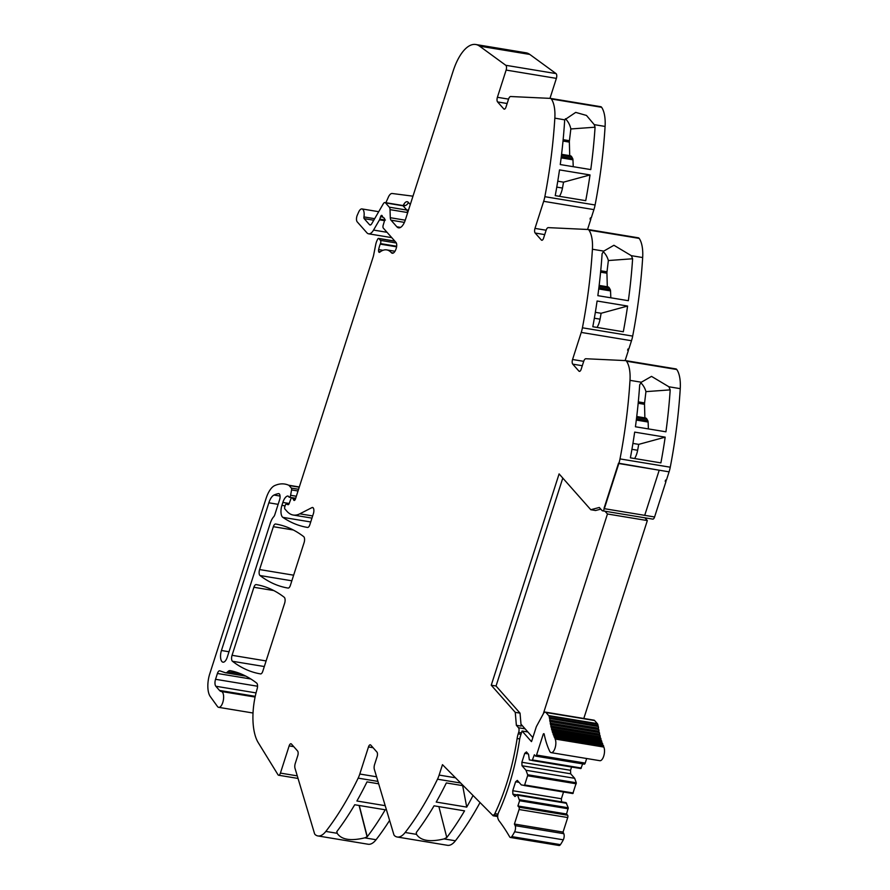 <?xml version="1.0" encoding="UTF-8"?>
<svg xmlns="http://www.w3.org/2000/svg" width="890" height="890" viewBox="0 0 890 890"><rect width="100%" height="100%" fill="white"/><g stroke="black" fill="none" stroke-linecap="round" stroke-linejoin="round"><path stroke-width="1.33" d="M532.843 737.587L520.984 724.182L520.038 713.146L515.254 712.345L516.367 725.306L518.492 727.753A3.571 1.524 -80.6 0 1 518.67 732.381L518.202 733.838L520.995 734.294M520.984 724.182L521.151 726.095L516.367 725.306M520.038 713.146L496.042 686.012L491.247 685.222L515.254 712.345M600.794 509.136L595.577 510.515L590.793 509.725L559.098 473.903L491.247 685.222M496.042 686.012L562.803 478.075M665.375 480.734L665.998 481.434L665.197 481.301L665.587 480.077L666.388 480.211L669.08 471.834A17.878 7.632 -80.6 0 0 670.259 467.205L620.007 458.906A17.878 7.632 -80.6 0 1 618.828 463.534L604.032 508.335L618.517 463.189L659.212 470.209L618.828 463.534L604.332 508.68L644.716 515.343L659.212 470.209L644.716 515.343L604.332 508.68A3.571 1.524 -80.6 0 1 602.519 510.816A3.571 1.524 -80.6 0 1 602.063 510.549L599.304 507.467L590.793 509.725M626.515 361.207L676.767 369.506A5.362 2.292 -80.6 0 0 675.933 368.916L625.681 360.617A5.362 2.292 -80.6 0 1 626.515 361.207A26.811 11.437 99.4 0 1 629.998 380.353L641.334 382.222L639.688 384.836A268.146 114.398 99.4 0 1 635.427 426.766L665.931 431.806A268.146 114.398 99.4 0 0 670.192 389.876L668.913 386.783L680.249 388.652A268.146 114.398 99.4 0 1 670.259 467.205M629.998 380.353A268.146 114.398 99.4 0 1 629.998 380.43A268.146 114.398 99.4 0 1 629.842 382.745A268.146 114.398 99.4 0 1 629.219 391.289A268.146 114.398 99.4 0 1 620.007 458.906M636.762 432.462L665.175 437.157A268.146 114.398 99.4 0 1 660.892 462.878L630.387 457.838A268.146 114.398 99.4 0 0 634.67 432.117L636.762 432.462M676.767 369.506A26.811 11.437 99.4 0 1 680.249 388.652M641.334 382.222L651.524 376.381L668.913 386.783M675.933 368.916A5.362 2.292 -80.6 0 0 675.822 368.905L625.803 360.639M625.681 360.617A5.362 2.292 -80.6 0 0 625.57 360.606L585.854 358.737A4.472 1.902 -80.6 0 0 583.684 361.418L581.17 369.239A3.582 1.524 99.4 0 1 579.357 371.375A3.582 1.524 99.4 0 1 578.901 371.097L572.748 364.144A3.571 1.524 -80.6 0 1 572.559 359.504L581.248 332.426A17.878 7.632 -80.6 0 0 582.427 327.798A268.146 114.398 99.4 0 0 591.639 260.18A268.146 114.398 99.4 0 0 592.262 251.636A268.146 114.398 99.4 0 0 592.417 249.244L603.754 251.114L602.107 253.728A268.146 114.398 99.4 0 1 597.846 295.658L628.351 300.698A268.146 114.398 99.4 0 0 632.612 258.767L631.333 255.675L642.669 257.544A268.146 114.398 99.4 0 1 632.679 336.097L582.427 327.798M627.795 349.625L628.418 350.326L625.125 360.584M628.418 350.326L627.617 350.193L628.006 348.98L628.807 349.103L631.5 340.725A17.878 7.632 -80.6 0 0 632.679 336.097M599.181 301.354L627.595 306.049A268.146 114.398 99.4 0 1 623.312 331.77L592.807 326.73A268.146 114.398 99.4 0 0 597.09 301.009L599.181 301.354M592.417 249.244A26.811 11.437 99.4 0 0 588.935 230.098L639.187 238.398A26.811 11.437 99.4 0 1 642.669 257.544M603.754 251.114L613.933 245.273L631.333 255.675M639.187 238.398A5.362 2.292 -80.6 0 0 638.352 237.808A5.362 2.292 -80.6 0 0 638.241 237.797L588.212 229.531M588.935 230.098A5.362 2.292 -80.6 0 0 588.101 229.509A5.362 2.292 -80.6 0 0 587.99 229.498L548.273 227.629A4.472 1.902 -80.6 0 0 546.104 230.31L543.59 238.131A3.582 1.524 99.4 0 1 541.776 240.267A3.582 1.524 99.4 0 1 541.32 239.989L535.157 233.035A3.582 1.524 -80.6 0 1 534.979 228.396L543.668 201.318A17.878 7.632 -80.6 0 0 544.847 196.69A268.146 114.398 99.4 0 0 554.058 129.072A268.146 114.398 99.4 0 0 554.681 120.528A268.146 114.398 99.4 0 0 554.826 118.225A268.146 114.398 99.4 0 0 554.837 118.136L564.705 119.85A268.146 114.398 99.4 0 1 564.549 122.164A268.146 114.398 99.4 0 1 560.266 164.55L590.771 169.59A268.146 114.398 99.4 0 0 595.065 127.203L594.242 124.645L605.089 126.436A268.146 114.398 99.4 0 1 595.098 204.989L544.847 196.69M590.215 218.517L590.838 219.218L587.545 229.475M590.838 219.218L590.037 219.085L590.426 217.872L591.227 217.994L593.919 209.617A17.878 7.632 -80.6 0 0 595.098 204.989M559.51 169.901L590.014 174.941A268.146 114.398 99.4 0 1 585.731 200.673L555.226 195.633A268.146 114.398 99.4 0 0 559.51 169.901M554.837 118.136A26.811 11.437 99.4 0 0 551.355 98.99L601.607 107.29A26.811 11.437 99.4 0 1 605.089 126.436M564.75 119.772L575.708 112.396L586.477 115.444L594.242 124.645M601.607 107.29A5.362 2.292 -80.6 0 0 600.772 106.7A5.362 2.292 -80.6 0 0 600.661 106.689L550.632 98.423M551.355 98.99A5.362 2.292 -80.6 0 0 550.521 98.401A5.362 2.292 -80.6 0 0 550.409 98.389L510.693 96.521A4.472 1.902 -80.6 0 0 508.524 99.202L506.01 107.023A3.582 1.524 99.4 0 1 504.196 109.159A3.582 1.524 99.4 0 1 503.74 108.88L497.577 101.927A3.582 1.524 -80.6 0 1 497.399 97.288L506.132 70.076A3.571 1.524 -80.6 0 0 505.787 65.293L479.554 46.135A44.689 19.068 -80.6 0 0 475.761 44.5A44.689 19.068 -80.6 0 0 453.099 71.2L405.384 219.808A13.406 5.718 99.4 0 1 398.587 227.829A13.406 5.718 99.4 0 1 396.851 226.783L400.556 227.395M549.964 98.367L556.384 78.376A3.571 1.524 -80.6 0 0 556.039 73.592L529.806 54.435A44.689 19.068 -80.6 0 0 526.012 52.799L475.761 44.5M295.625 498.467L292.243 497.911L293.077 498.856A4.472 1.902 -80.6 0 1 293.533 499.713A2.681 1.146 99.4 0 0 294.145 500.436A2.681 1.146 99.4 0 0 295.502 498.834L373.099 257.177A8.956 3.827 99.4 0 0 373.666 254.952L375.68 244.75A9 3.838 99.4 0 1 377.026 240.545L377.649 239.243A2.236 0.957 99.4 0 1 378.584 238.409A2.236 0.957 99.4 0 1 378.873 238.587L380.464 240.389A2.236 0.957 99.4 0 1 380.475 243.593L380.264 244.127A14.373 6.13 99.4 0 0 378.651 249.589A2.481 1.057 99.4 0 0 378.628 251.458A2.459 1.046 99.4 0 0 379.251 252.36A2.459 1.046 99.4 0 0 379.73 252.204A35.756 15.252 99.4 0 1 386.705 249.89A35.756 15.252 99.4 0 1 391.322 252.66A7.509 3.204 99.4 0 0 392.29 253.238A7.509 3.204 99.4 0 0 395.193 250.902A8.043 3.427 -80.6 0 0 396.095 248.755A8.043 3.427 -80.6 0 0 396.117 248.666L396.261 248.243A4.472 1.902 99.4 0 0 396.017 242.458L383.312 228.096A2.236 0.957 -80.6 0 1 383.167 225.27L384.458 220.976A2.236 0.957 -80.6 0 0 384.035 217.983A2.236 0.957 -80.6 0 0 384.002 217.983A4.472 1.902 -80.6 0 1 383.935 217.972A4.472 1.902 -80.6 0 1 383.356 217.627L382.711 216.893A4.472 1.902 -80.6 0 1 382.244 215.992A2.236 0.957 -80.6 0 0 381.721 215.38A2.236 0.957 -80.6 0 0 380.586 216.715L382.889 217.093M404.405 222.389L391.01 220.175L396.851 226.783M391.01 220.175A4.472 1.902 99.4 0 1 390.298 217.716L390.02 209.639A4.472 1.902 99.4 0 0 389.308 207.181L406.864 210.085A4.472 1.902 99.4 0 1 407.564 212.543L407.587 212.966M373.755 220.231L364.177 218.651L369.483 224.647A4.472 1.902 99.4 0 0 370.062 224.992A4.472 1.902 99.4 0 0 371.72 223.746L383.301 203.799A4.472 1.902 99.4 0 1 384.947 202.553A4.472 1.902 99.4 0 1 385.526 202.898L389.308 207.181M364.177 218.651A1.791 0.768 99.4 0 1 363.943 216.915L374.657 218.684M391.756 237.641L368.605 233.814A13.406 5.718 -80.6 0 1 366.88 232.78L357.19 221.833A4.472 1.902 -80.6 0 1 357.268 215.224L358.648 212.098A7.598 3.237 99.4 0 1 361.985 208.928A7.598 3.237 99.4 0 1 363.943 216.915M412.971 196.178L392.19 193.497A8.933 3.816 99.4 0 0 388.318 197.235L385.893 202.709M368.605 233.814A13.406 5.718 -80.6 0 0 373.555 230.076L379.518 219.819A2.236 0.957 -80.6 0 0 379.819 219.107L380.586 216.715M292.243 497.911A2.236 0.957 -80.6 0 0 291.953 497.733A2.236 0.957 -80.6 0 0 290.874 498.901L289.172 503.54A2.236 0.957 -80.6 0 1 288.093 504.697A2.236 0.957 -80.6 0 1 288.026 504.686L286.402 504.129A2.236 0.957 -80.6 0 0 286.335 504.107A2.236 0.957 -80.6 0 0 285.212 505.442L284.811 506.677A1.791 0.768 -80.6 0 0 284.9 509.002L286.88 511.238A49.161 20.971 99.4 0 0 293.222 515.032L311.956 518.125M285.067 505.876L281.919 505.353A8.933 3.816 -80.6 0 0 282.842 517.357A312.846 133.456 -80.6 0 0 307.361 527.414A312.846 133.456 -80.6 0 0 307.562 527.436A4.472 1.902 99.4 0 0 309.82 524.766L313.402 513.63A4.472 1.902 -80.6 0 0 312.59 507.478A4.472 1.902 -80.6 0 0 311.99 507.589L299.808 513.819A49.161 20.971 99.4 0 1 293.222 515.032M284.633 603.242L262.806 671.227A4.472 1.902 99.4 0 1 260.536 673.897L260.536 673.897A312.846 133.456 -80.6 0 1 232.468 661.281A4.472 1.902 -80.6 0 1 232.056 655.307L253.906 587.278A4.472 1.902 -80.6 0 1 256.164 584.608L256.164 584.608A312.846 133.456 -80.6 0 1 284.221 597.268A4.472 1.902 99.4 0 1 284.633 603.242M275.622 524.021A312.846 133.456 -80.6 0 1 303.69 536.625A4.472 1.902 99.4 0 1 304.102 542.6L290.363 585.398A4.472 1.902 99.4 0 1 288.093 588.067A312.846 133.456 -80.6 0 1 287.937 588.045A312.846 133.456 -80.6 0 1 260.002 575.53A4.472 1.902 -80.6 0 1 259.591 569.556L273.352 526.691A4.472 1.902 -80.6 0 1 275.622 524.01L275.633 524.021A312.846 133.456 -80.6 0 0 275.622 524.01M281.919 505.353L282.853 502.438A10.736 4.583 -80.6 0 1 287.848 496.008A2.236 0.957 -80.6 0 1 287.948 496.008A2.236 0.957 -80.6 0 1 288.238 496.186L289.016 497.065A2.236 0.957 -80.6 0 0 289.306 497.243A2.236 0.957 -80.6 0 0 290.596 495.285L291.586 489.923A1.791 0.768 -80.6 0 0 291.364 488.098L289.083 485.517A4.472 1.913 -80.6 0 0 288.716 485.228A84.928 36.234 -80.6 0 0 285.879 484.271A84.917 36.223 99.4 0 0 284.856 484.071L285.879 484.271M256.042 692.898L215.836 686.257L219.518 690.429A13.406 5.718 99.4 0 0 221.243 691.463A13.406 5.718 99.4 0 0 221.287 691.463A8.043 3.427 99.4 0 1 221.31 691.474A8.043 3.427 99.4 0 1 223.39 699.941A8.043 3.427 99.4 0 1 218.706 707.35A8.043 3.427 99.4 0 1 218.684 707.339A8.043 3.427 99.4 0 1 217.471 706.493L210.296 696.558A17.878 7.632 99.4 0 1 209.751 673.852L266.043 498.534A22.35 9.534 99.4 0 1 274.699 485.584A84.917 36.223 99.4 0 1 284.856 484.071M215.836 686.257A5.362 2.292 99.4 0 1 215.547 679.293L257.555 686.235M250.824 678.992L217.416 673.474L215.547 679.293M217.416 673.474A4.472 1.902 99.4 0 1 219.685 670.804A4.472 1.902 99.4 0 1 219.819 670.837L225.226 672.695A8.933 3.816 99.4 0 0 225.493 672.762L245.785 676.122M298.039 778.439L278.603 775.235A3.571 1.524 -80.6 0 1 278.003 774.756L258.267 742.705A44.689 19.068 99.4 0 1 256.798 690.106A44.689 19.068 99.4 0 0 257.21 688.604A4.472 1.902 99.4 0 0 256.676 683.086A312.846 133.456 -80.6 0 0 230.154 670.637A9.389 4.005 99.4 0 0 230.098 670.626A9.389 4.005 99.4 0 0 227.74 671.727A8.933 3.816 99.4 0 1 225.493 672.762M278.603 775.235A3.571 1.524 -80.6 0 0 280.417 773.098L289.15 745.887L293.745 746.643M376.559 776.792L359.794 774.022A17.878 7.632 -80.6 0 1 358.169 778.138A268.146 114.398 99.4 0 1 325.829 831.427A26.811 11.437 99.4 0 1 317.908 835.944A26.811 11.437 99.4 0 1 315.171 834.598A5.362 2.292 -80.6 0 1 314.448 833.318L295.013 768.304A4.472 1.902 -80.6 0 1 295.257 763.442L297.772 755.621A3.582 1.524 99.4 0 0 297.583 750.982L291.43 744.029A3.582 1.524 -80.6 0 0 290.963 743.751A3.582 1.524 -80.6 0 0 289.15 745.887M389.609 820.402A268.146 114.398 99.4 0 1 376.07 839.726A26.811 11.437 99.4 0 1 368.16 844.243L317.908 835.944M325.829 831.427L337.165 833.296C341.426 839.704 350.616 841.217 364.744 837.857L367.259 836.722A268.146 114.398 99.4 0 0 385.225 809.789L354.709 804.749A268.146 114.398 99.4 0 1 336.754 831.683L336.898 831.494M336.954 831.716L337.143 833.218M385.203 805.673L356.89 801A268.146 114.398 99.4 0 0 367.003 781.876L378.662 783.801M359.794 774.022L368.482 746.944L373.077 747.7M460.675 783.022L437.502 779.195A268.146 114.398 -80.6 0 1 409.945 826.087A268.146 114.398 -80.6 0 1 406.218 831.115A268.146 114.398 -80.6 0 1 405.195 832.439A268.146 114.398 -80.6 0 1 405.161 832.484A26.811 11.437 99.4 0 1 397.24 837.012A26.811 11.437 99.4 0 1 394.504 835.665A5.362 2.292 -80.6 0 1 393.781 834.375L374.345 769.361A4.472 1.902 -80.6 0 1 374.59 764.51L377.104 756.689A3.582 1.524 99.4 0 0 376.915 752.039L370.763 745.086A3.582 1.524 -80.6 0 0 370.296 744.808A3.582 1.524 -80.6 0 0 368.482 746.944M405.161 832.484L416.487 834.364C420.759 840.772 429.948 842.285 444.077 838.914L455.413 840.783A26.811 11.437 99.4 0 1 447.492 845.311L397.24 837.012M444.077 838.914L446.791 837.523A268.146 114.398 -80.6 0 0 464.558 810.857L434.053 805.817A268.146 114.398 -80.6 0 1 416.286 832.484L416.476 834.286M455.413 840.783A268.146 114.398 -80.6 0 0 480.033 802.546M463.39 785.759L448.426 783.289M462.655 785.636L466.727 807.097A268.146 114.398 -80.6 0 0 473.046 795.493M466.727 807.108L436.222 802.057A268.146 114.398 -80.6 0 0 446.335 782.933L448.426 783.278M437.502 779.195A17.878 7.632 -80.6 0 0 439.126 775.079L442.475 764.666L493.182 815.796L497.677 816.542M497.721 815.685L493.427 814.973L493.182 815.796M493.427 814.973A3.627 1.546 -80.6 0 0 494.84 813.627A131.397 56.059 -80.6 0 0 494.929 813.438A131.397 56.059 -80.6 0 0 517.123 738.489A13.406 5.718 99.4 0 1 518.202 733.838M602.519 510.816L652.77 519.115A3.571 1.524 -80.6 0 0 654.584 516.979L665.998 481.434M279.605 499.768L274.832 514.631A4.472 1.902 99.4 0 1 273.697 516.779A13.406 5.718 99.4 0 0 270.282 523.209L227.284 657.109A8.488 3.627 99.4 0 1 222.978 662.182A8.488 3.627 99.4 0 1 221.443 650.501L268.858 502.805A13.406 5.718 99.4 0 1 274.009 495.051A75.261 32.107 99.4 0 1 278.514 493.627A4.472 1.902 99.4 0 1 278.793 493.627A4.472 1.902 99.4 0 1 279.605 499.768M644.883 417.866L644.516 404.316A4.472 1.902 99.4 0 1 644.582 402.914L645.94 391.633L670.192 389.876M645.94 391.633A18.768 16.888 85.8 0 0 640.878 382.845M636.728 416.52L645.528 417.977A8.043 3.427 99.4 0 1 646.997 419.223L647.842 420.781A2.681 1.146 99.4 0 1 648.12 422.027L636.294 420.069M648.398 428.902L648.12 422.027M665.175 437.157L638.697 444.377L632.923 443.42M638.697 444.377A191.25 81.591 99.4 0 1 637.64 450.262A13.205 5.629 99.4 0 1 634.615 458.539M607.303 286.758L606.935 273.208A4.472 1.902 99.4 0 1 607.002 271.806L608.36 260.536L632.612 258.767M608.36 260.536A18.768 16.888 85.8 0 0 603.298 251.737M599.148 285.412L607.948 286.869A8.043 3.427 99.4 0 1 609.416 288.115L599.037 286.402M610.818 297.794L610.54 290.919A2.681 1.146 99.4 0 0 610.262 289.673L609.416 288.115M627.595 306.049L601.117 313.269L595.343 312.312M601.117 313.269A191.25 81.591 99.4 0 1 600.06 319.154A13.205 5.629 99.4 0 1 597.034 327.431M565.395 118.759A18.768 16.888 85.8 0 1 570.835 128.961L595.065 127.203M569.722 155.65L569.355 142.1A4.472 1.902 99.4 0 1 569.422 140.709L563.148 139.663M561.568 154.315L570.368 155.761A8.043 3.427 99.4 0 1 571.836 157.007L572.682 158.565A2.681 1.146 99.4 0 1 572.96 159.811L561.134 157.864M573.238 166.697L572.96 159.811M570.835 128.961L569.422 140.709M590.014 174.941L563.537 182.161L557.763 181.204M563.537 182.161A191.25 81.591 99.4 0 1 562.48 188.046A13.205 5.629 99.4 0 1 559.454 196.323M367.069 836.689L359.082 805.472M359.271 805.506L367.259 836.722M446.791 837.523L438.892 806.629M527.87 731.969L522.052 731.002L531.441 741.615A1.335 0.567 99.4 0 0 531.731 741.025L536.136 727.308A4.239 1.802 99.4 0 1 536.648 726.095L543.412 713.635A4.917 2.103 99.4 0 1 545.314 712.111L593.964 720.155A4.917 2.103 99.4 0 1 594.598 720.533L597.312 723.603A4.917 2.103 99.4 0 1 597.646 724.115A4.928 2.103 99.4 0 1 598.035 725.584A71.055 30.316 99.4 0 0 598.158 726.485A1.346 0.567 99.4 0 1 598.392 728.142A71.055 30.316 99.4 0 0 598.614 729.566A1.346 0.567 99.4 0 1 598.903 731.168A71.055 30.316 99.4 0 0 599.159 732.537A1.346 0.567 99.4 0 1 599.17 732.537A1.346 0.567 99.4 0 1 599.493 734.083A71.055 30.316 99.4 0 0 599.793 735.396A1.346 0.567 99.4 0 1 599.827 735.396A1.346 0.567 99.4 0 1 600.16 736.864A71.055 30.316 99.4 0 0 600.494 738.122M551.967 730.111L600.505 738.122A1.346 0.567 99.4 0 1 600.561 738.133A1.346 0.567 99.4 0 1 600.906 739.534A71.055 30.316 99.4 0 0 601.284 740.702A1.346 0.567 99.4 0 1 601.384 740.725A1.346 0.567 99.4 0 1 601.74 742.049A71.055 30.316 99.4 0 0 602.141 743.15M553.736 735.185L602.152 743.183A1.346 0.567 99.4 0 1 602.274 743.172A1.346 0.567 99.4 0 1 602.641 744.429A71.055 30.316 99.4 0 0 603.064 745.442M554.737 737.499L603.086 745.486A1.346 0.567 99.4 0 1 603.242 745.464A1.346 0.567 99.4 0 1 603.62 746.665A71.055 30.316 99.4 0 0 603.809 747.055A7.598 3.237 99.4 0 1 603.843 755.721A7.598 3.237 99.4 0 1 599.849 760.694L551.199 752.651A7.598 3.237 99.4 0 1 549.72 751.294A86.252 36.79 99.4 0 1 544.191 734.183A1.346 0.567 99.4 0 0 543.846 733.683A1.346 0.567 99.4 0 0 543.156 734.484L536.559 755.054A1.791 0.768 99.4 0 1 535.647 756.122A1.791 0.768 99.4 0 1 535.424 755.977L534.345 754.765L532.209 760.516L580.859 768.56L582.65 763.887M586.677 758.514L585.208 763.086A1.791 0.768 99.4 0 1 584.307 764.154A1.791 0.768 99.4 0 1 584.074 764.02M573.294 793.012L524.644 784.98L524.188 785.514L572.837 793.546L576.297 782.777L574.662 778.305L570.668 773.788L570.523 770.306L571.58 767.024M563.548 792.011L561.39 798.753L561.512 801.857M572.837 793.546L521.306 784.902L517.312 780.374L515.61 781.776L512.74 790.709L512.874 794.192L514.954 796.539L517.368 794.57L566.029 802.602L568.265 807.775L566.552 814.005L567.631 815.229A1.791 0.768 99.4 0 1 567.731 817.543L563.058 832.083L563.804 833.696A4.239 1.802 99.4 0 1 563.292 839.815A35.522 15.152 99.4 0 1 560.422 844.632A4.239 1.802 99.4 0 1 559.065 845.5L510.404 837.468A4.239 1.802 99.4 0 1 509.659 836.856A339.891 145.003 99.4 0 0 498.912 820.602A7.609 3.248 99.4 0 1 498.289 819.345A7.609 3.248 99.4 0 1 498.211 819.123A4.472 1.902 99.4 0 1 498.511 812.659A131.397 56.059 99.4 0 0 500.347 808.554A131.397 56.048 99.4 0 0 519.46 740.358A13.406 5.718 99.4 0 1 520.539 735.707L522.052 731.002M566.552 814.005L517.902 805.973L518.981 807.185A1.791 0.768 99.4 0 1 519.07 809.511L514.409 824.04L515.154 825.653A4.239 1.802 99.4 0 1 514.631 831.783A35.522 15.152 99.4 0 1 511.772 836.6A4.239 1.802 99.4 0 1 510.404 837.468M517.902 805.973L519.582 800.744L568.232 808.788M517.368 794.57L519.582 800.744M524.644 784.98L527.603 775.757L576.253 783.79M576.297 782.777L527.636 774.745L527.603 775.757M527.636 774.745L526.012 770.273L522.007 765.745L521.874 762.263L524.744 753.329L526.446 751.928L528.527 754.275L529.339 759.904L580.87 768.56M545.314 712.111A4.917 2.103 99.4 0 1 545.948 712.501L548.663 715.571A4.917 2.103 99.4 0 1 548.985 716.072A4.928 2.103 99.4 0 1 549.386 717.551A71.055 30.316 99.4 0 0 549.497 718.452A1.346 0.567 99.4 0 1 549.742 720.11A71.055 30.316 99.4 0 0 549.964 721.534A1.346 0.567 99.4 0 1 550.243 723.136A71.055 30.316 99.4 0 0 550.51 724.505L550.51 724.505A1.346 0.567 99.4 0 1 550.832 726.04A71.055 30.316 99.4 0 0 551.133 727.364A1.346 0.567 99.4 0 1 551.166 727.364A1.346 0.567 99.4 0 1 551.511 728.832A71.055 30.316 99.4 0 0 551.845 730.089A1.346 0.567 99.4 0 1 551.911 730.089A1.346 0.567 99.4 0 1 552.256 731.491A71.055 30.316 99.4 0 0 552.634 732.681A1.346 0.567 99.4 0 1 552.723 732.681A1.346 0.567 99.4 0 1 553.091 734.016A71.055 30.316 99.4 0 0 553.502 735.14A1.346 0.567 99.4 0 1 553.625 735.129A1.346 0.567 99.4 0 1 553.992 736.397A71.055 30.316 99.4 0 0 554.437 737.454A1.346 0.567 99.4 0 1 554.592 737.432A1.346 0.567 99.4 0 1 554.971 738.622A71.055 30.316 99.4 0 0 555.149 739.023A7.598 3.237 99.4 0 1 555.182 747.678A7.598 3.237 99.4 0 1 551.199 752.651M549.497 718.452L598.158 726.485M549.742 720.11L598.392 728.142M549.964 721.534L598.614 729.566M550.243 723.136L598.903 731.168M599.17 732.537L550.51 724.505L599.159 732.537M550.832 726.04L599.493 734.083M551.199 727.375L599.793 735.396L551.166 727.364M551.511 728.832L600.16 736.864M552.256 731.491L600.906 739.534M552.812 732.715L601.284 740.725M553.091 734.016L601.74 742.049M553.992 736.397L602.641 744.429M554.971 738.622L603.62 746.665M528.182 753.897L524.744 753.329M570.523 770.306L521.874 762.263M570.668 773.788L522.007 765.745M574.662 778.305L526.012 770.273M519.048 782.343L515.61 781.776M561.39 798.753L512.74 790.709M516.99 794.87L512.874 794.192M566.641 803.303L517.98 795.26M563.058 832.083L514.409 824.04M644.905 517.813L647.341 520.572L607.458 513.986L543.278 713.88M607.458 513.986L605.022 511.227M647.341 520.572L583.807 718.475M669.08 471.834L659.212 470.209M578.901 371.097L579.88 371.264M582.305 365.723L572.748 364.144M583.707 361.34L572.559 359.504M631.5 340.725L581.248 332.426M541.32 239.989L542.299 240.155M544.725 234.615L535.157 233.035M546.126 230.232L534.979 228.396M593.919 209.617L543.668 201.318M503.74 108.88L504.719 109.047M507.133 103.507L497.577 101.927M508.546 99.124L497.399 97.288M556.384 78.376L506.132 70.076M556.039 73.592L505.787 65.293M529.806 54.435L479.554 46.135M390.298 217.716L405.262 220.186M390.02 209.639L407.564 212.543A4.472 1.724 178 0 0 407.709 212.565M408.532 210.007L406.864 210.085L403.07 205.801L385.526 202.898M384.947 202.553L402.491 205.457A4.472 1.902 99.4 0 1 403.07 205.801A4.472 3.816 -41.5 0 0 408.365 202.397L410.279 204.555M369.483 224.647L370.718 224.859M387.028 232.301L373.555 230.076M379.518 219.819L384.547 220.653M385.403 220.03L379.819 219.107M391.322 252.66L393.391 252.994M378.628 251.458L380.341 251.737M378.651 249.589L382.978 250.301M380.264 244.127L396.595 246.819M380.475 243.593L396.673 246.263M380.464 240.389L396.361 243.014M378.873 238.587L394.938 241.235M293.533 499.713L294.968 499.946M295.358 499.234L293.077 498.856M286.402 504.129L288.605 504.485M299.808 513.819L312.657 515.944M313.124 507.778L311.99 507.589M310.721 521.963L282.842 517.357M282.853 502.438L289.194 503.484M296.337 496.242L290.596 495.285M298.028 490.991L291.586 489.923M298.573 489.289L291.364 488.098M289.083 485.517L299.24 487.197M299.307 486.986L288.716 485.228M221.332 691.474L255.085 697.048L221.31 691.474M219.518 690.429L255.241 696.325M227.74 671.727L241.012 673.919M297.271 775.88L280.417 773.098M364.744 837.857L376.07 839.726M358.169 778.138L377.939 781.398M455.48 777.782L439.126 775.079M497.988 814.15L494.84 813.627M654.584 516.979L644.716 515.343M266.11 660.936L232.056 655.307M264.308 666.532L232.468 661.281M273.786 590.56L253.906 587.278M293.633 575.185L259.591 569.556M293.344 529.984L273.352 526.691M291.842 580.792L260.002 575.53M221.443 650.501L229.008 651.758M278.136 504.341L268.858 502.805M274.009 495.051L280.061 496.053M403.17 205.49L403.915 204.199L403.982 205.29M403.915 204.199A8.933 3.816 99.4 0 1 408.365 202.397M647.842 420.781L636.439 418.901M646.997 419.223L636.617 417.51M644.582 402.914L638.308 401.88M644.516 404.316L638.174 403.259M637.64 450.262L631.933 449.317M607.002 271.806L600.728 270.771M606.935 273.208L600.594 272.162M610.262 289.673L598.859 287.793M610.54 290.919L598.714 288.961M600.06 319.154L594.342 318.208M569.355 142.1L563.014 141.054M571.836 157.007L561.457 155.294M572.682 158.565L561.279 156.685M562.48 188.046L556.762 187.111M525.111 728.843L518.492 727.753M517.123 738.489L519.716 738.923M521.462 732.848L518.67 732.381M545.948 712.501L594.598 720.533M597.312 723.603L548.663 715.571M548.985 716.072L597.646 724.115M549.386 717.551L598.035 725.584M555.149 739.023L603.809 747.055M543.156 734.484L544.291 734.662M585.208 763.086L536.559 755.054M581.315 768.026L532.665 759.982M568.265 807.775L519.615 799.732M567.631 815.229L518.981 807.185M519.07 809.511L567.731 817.543M563.804 833.696L515.154 825.653M514.631 831.783L563.292 839.815M511.772 836.6L560.422 844.632M638.352 237.808L588.101 229.509M600.772 106.7L550.521 98.401M361.985 208.928L378.717 211.698M386.705 249.89L394.993 251.258M378.584 238.409L394.804 241.09M295.658 498.344L291.953 497.733M288.616 504.485L286.335 504.107M295.68 498.289L289.306 497.243M218.684 707.339L253.027 713.012M402.491 205.457L404.271 205.112L403.793 205.79M551.911 730.089L600.561 738.133M552.723 732.681L601.384 740.725M553.625 735.129L602.274 743.172M554.592 737.432L603.242 745.464M535.647 756.122L584.307 764.154"/></g></svg>

